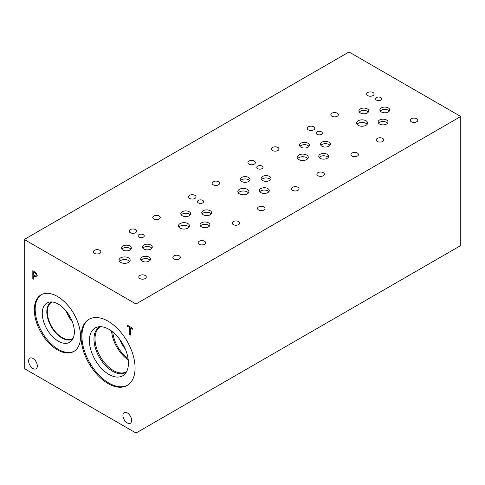 <?xml version="1.0" encoding="UTF-8"?>
<svg xmlns="http://www.w3.org/2000/svg" width="485" height="485" viewBox="0 0 485 485"><rect width="100%" height="100%" fill="white"/><g stroke="black" fill="none" stroke-linecap="round" stroke-linejoin="round"><path stroke-width="0.73" d="M135.994 303.992L135.994 433.02L24.25 368.509L24.25 239.475L135.994 303.992L460.75 116.491L349.006 51.98L24.25 239.475M129.604 334.571L129.604 327.46L127.258 326.108L127.258 325.156L132.872 328.4L132.872 329.351L130.532 327.999L130.532 335.111L129.604 334.571L129.647 327.436L127.3 326.084L127.3 325.18M130.532 335.056L129.647 334.547M130.532 327.999L132.872 329.303M33.744 272.091L33.744 275.31L35.866 276.05L36.26 275.08L35.757 273.564L33.786 272.067L35.799 273.54L36.302 275.056L35.908 276.026M36.399 273.2L37.23 275.607L36.617 277.044L33.744 276.226L33.744 279.227L32.816 278.693L32.816 270.63L36.399 273.2M32.816 278.693L32.859 270.654M33.744 279.178L32.859 278.669M33.744 276.226L36.63 277.038M57.436 349.843A32.695 18.873 60 0 1 36.078 321.034A32.695 18.873 60 0 1 41.092 294.838A32.695 18.873 60 0 1 57.436 296.456A32.695 18.873 60 0 1 78.794 325.265A32.695 18.873 60 0 1 73.787 351.461A32.695 18.873 60 0 1 57.436 349.843M135.072 367.976A38.206 22.055 60 0 1 127.161 385.46A38.206 22.055 60 0 1 97.721 375.226A38.206 22.055 60 0 1 81.043 336.778A38.206 22.055 60 0 1 88.955 319.294A38.206 22.055 60 0 1 118.395 329.527A38.206 22.055 60 0 1 135.072 367.976M37.327 365.993A6.166 3.559 60 0 1 36.048 368.812A6.166 3.559 60 0 1 31.301 367.163A6.166 3.559 60 0 1 28.609 360.955A6.166 3.559 60 0 1 29.882 358.136A6.166 3.559 60 0 1 34.635 359.785A6.166 3.559 60 0 1 37.327 365.993M131.635 420.44A6.166 3.559 60 0 1 130.362 423.259A6.166 3.559 60 0 1 125.609 421.611A6.166 3.559 60 0 1 122.917 415.409A6.166 3.559 60 0 1 124.196 412.589A6.166 3.559 60 0 1 128.943 414.238A6.166 3.559 60 0 1 131.635 420.44M135.994 433.02L460.75 245.525L460.75 116.491M189.053 227.168A5.553 3.207 0 0 0 187.913 226.21A5.553 3.207 0 0 0 178.923 227.168M187.913 223.597A5.553 3.207 180 0 1 189.538 225.864A5.553 3.207 180 0 1 186.113 228.823A5.553 3.207 180 0 1 180.062 228.126A5.553 3.207 180 0 1 178.438 225.864A5.553 3.207 180 0 1 181.863 222.9A5.553 3.207 180 0 1 187.913 223.597M307.781 158.625A5.553 3.207 0 0 0 306.641 157.667A5.553 3.207 0 0 0 297.651 158.625M306.641 155.048A5.553 3.207 180 0 1 308.266 157.316A5.553 3.207 180 0 1 304.841 160.274A5.553 3.207 180 0 1 298.79 159.583A5.553 3.207 180 0 1 297.166 157.316A5.553 3.207 180 0 1 300.591 154.357A5.553 3.207 180 0 1 306.641 155.048M367.145 124.348A5.553 3.207 0 0 0 366.005 123.39A5.553 3.207 0 0 0 357.015 124.348M366.005 120.777A5.553 3.207 180 0 1 367.63 123.044A5.553 3.207 180 0 1 364.205 126.003A5.553 3.207 180 0 1 358.154 125.306A5.553 3.207 180 0 1 356.53 123.044A5.553 3.207 180 0 1 359.955 120.08A5.553 3.207 180 0 1 366.005 120.777M248.417 192.897A5.553 3.207 0 0 0 247.277 191.939A5.553 3.207 0 0 0 238.287 192.897M247.277 189.32A5.553 3.207 180 0 1 248.902 191.587A5.553 3.207 180 0 1 245.477 194.552A5.553 3.207 180 0 1 239.426 193.854A5.553 3.207 180 0 1 237.802 191.587A5.553 3.207 180 0 1 241.227 188.629A5.553 3.207 180 0 1 247.277 189.32M129.689 261.445A5.553 3.207 0 0 0 128.549 260.487A5.553 3.207 0 0 0 119.559 261.445M128.549 257.868A5.553 3.207 180 0 1 130.174 260.136A5.553 3.207 180 0 1 126.749 263.094A5.553 3.207 180 0 1 120.698 262.403A5.553 3.207 180 0 1 119.074 260.136A5.553 3.207 180 0 1 122.499 257.177A5.553 3.207 180 0 1 128.549 257.868M150.114 260.281A4.941 2.849 0 0 0 149.095 259.433A4.941 2.849 0 0 0 141.099 260.281M149.095 257.105A4.941 2.849 180 0 1 150.544 259.117A4.941 2.849 180 0 1 147.495 261.754A4.941 2.849 180 0 1 142.111 261.136A4.941 2.849 180 0 1 140.668 259.117A4.941 2.849 180 0 1 143.712 256.486A4.941 2.849 180 0 1 149.095 257.105M190.253 214.916A4.941 2.849 0 0 0 189.241 214.061A4.941 2.849 0 0 0 181.238 214.916M189.241 211.733A4.941 2.849 180 0 1 190.684 213.752A4.941 2.849 180 0 1 187.64 216.383A4.941 2.849 180 0 1 182.257 215.764A4.941 2.849 180 0 1 180.808 213.752A4.941 2.849 180 0 1 183.857 211.114A4.941 2.849 180 0 1 189.241 211.733M211.205 213.915A4.941 2.849 0 0 0 210.193 213.06A4.941 2.849 0 0 0 202.19 213.915M210.193 210.732A4.941 2.849 180 0 1 211.636 212.751A4.941 2.849 180 0 1 208.592 215.382A4.941 2.849 180 0 1 203.209 214.764A4.941 2.849 180 0 1 201.76 212.751A4.941 2.849 180 0 1 204.809 210.114A4.941 2.849 180 0 1 210.193 210.732M268.842 191.739A4.941 2.849 0 0 0 267.823 190.884A4.941 2.849 0 0 0 259.827 191.739M267.823 188.556A4.941 2.849 180 0 1 269.272 190.575A4.941 2.849 180 0 1 266.223 193.206A4.941 2.849 180 0 1 260.839 192.587A4.941 2.849 180 0 1 259.396 190.575A4.941 2.849 180 0 1 262.44 187.938A4.941 2.849 180 0 1 267.823 188.556M308.981 146.367A4.941 2.849 0 0 0 307.969 145.512A4.941 2.849 0 0 0 299.966 146.367M307.969 143.184A4.941 2.849 180 0 1 309.412 145.203A4.941 2.849 180 0 1 306.368 147.834A4.941 2.849 180 0 1 300.985 147.222A4.941 2.849 180 0 1 299.536 145.203A4.941 2.849 180 0 1 302.585 142.566A4.941 2.849 180 0 1 307.969 143.184M329.933 145.367A4.941 2.849 0 0 0 328.921 144.512A4.941 2.849 0 0 0 320.918 145.367M328.921 142.184A4.941 2.849 180 0 1 330.364 144.203A4.941 2.849 180 0 1 327.32 146.84A4.941 2.849 180 0 1 321.937 146.221A4.941 2.849 180 0 1 320.488 144.203A4.941 2.849 180 0 1 323.537 141.571A4.941 2.849 180 0 1 328.921 142.184M387.57 123.19A4.941 2.849 0 0 0 386.551 122.335A4.941 2.849 0 0 0 378.555 123.19M386.551 120.007A4.941 2.849 180 0 1 388 122.026A4.941 2.849 180 0 1 384.951 124.657A4.941 2.849 180 0 1 379.567 124.045A4.941 2.849 180 0 1 378.124 122.026A4.941 2.849 180 0 1 381.168 119.389A4.941 2.849 180 0 1 386.551 120.007M389.297 111.095A4.941 2.849 0 0 0 388.285 110.24A4.941 2.849 0 0 0 380.282 111.095M388.285 107.912A4.941 2.849 180 0 1 389.728 109.931A4.941 2.849 180 0 1 386.684 112.562A4.941 2.849 180 0 1 381.301 111.944A4.941 2.849 180 0 1 379.852 109.931A4.941 2.849 180 0 1 382.901 107.294A4.941 2.849 180 0 1 388.285 107.912M368.345 112.096A4.941 2.849 0 0 0 367.333 111.241A4.941 2.849 0 0 0 359.33 112.096M367.333 108.913A4.941 2.849 180 0 1 368.776 110.932A4.941 2.849 180 0 1 365.732 113.563A4.941 2.849 180 0 1 360.349 112.944A4.941 2.849 180 0 1 358.9 110.932A4.941 2.849 180 0 1 361.949 108.294A4.941 2.849 180 0 1 367.333 108.913M328.206 157.461A4.941 2.849 0 0 0 327.187 156.613A4.941 2.849 0 0 0 319.191 157.461M327.187 154.285A4.941 2.849 180 0 1 328.636 156.297A4.941 2.849 180 0 1 325.587 158.935A4.941 2.849 180 0 1 320.203 158.316A4.941 2.849 180 0 1 318.76 156.297A4.941 2.849 180 0 1 321.804 153.666A4.941 2.849 180 0 1 327.187 154.285M270.569 179.638A4.941 2.849 0 0 0 269.557 178.789A4.941 2.849 0 0 0 261.554 179.638M269.557 176.461A4.941 2.849 180 0 1 271 178.474A4.941 2.849 180 0 1 267.956 181.111A4.941 2.849 180 0 1 262.573 180.493A4.941 2.849 180 0 1 261.124 178.474A4.941 2.849 180 0 1 264.173 175.843A4.941 2.849 180 0 1 269.557 176.461M249.617 180.638A4.941 2.849 0 0 0 248.605 179.789A4.941 2.849 0 0 0 240.602 180.638M248.605 177.462A4.941 2.849 180 0 1 250.048 179.474A4.941 2.849 180 0 1 247.004 182.111A4.941 2.849 180 0 1 241.621 181.493A4.941 2.849 180 0 1 240.172 179.474A4.941 2.849 180 0 1 243.221 176.843A4.941 2.849 180 0 1 248.605 177.462M209.478 226.01A4.941 2.849 0 0 0 208.459 225.155A4.941 2.849 0 0 0 200.463 226.01M208.459 222.827A4.941 2.849 180 0 1 209.908 224.846A4.941 2.849 180 0 1 206.859 227.483A4.941 2.849 180 0 1 201.475 226.865A4.941 2.849 180 0 1 200.032 224.846A4.941 2.849 180 0 1 203.076 222.215A4.941 2.849 180 0 1 208.459 222.827M151.841 248.187A4.941 2.849 0 0 0 150.829 247.338A4.941 2.849 0 0 0 142.826 248.187M150.829 245.01A4.941 2.849 180 0 1 152.272 247.023A4.941 2.849 180 0 1 149.228 249.66A4.941 2.849 180 0 1 143.845 249.041A4.941 2.849 180 0 1 142.396 247.023A4.941 2.849 180 0 1 145.445 244.391A4.941 2.849 180 0 1 150.829 245.01M130.889 249.187A4.941 2.849 0 0 0 129.877 248.332A4.941 2.849 0 0 0 121.874 249.187M129.877 246.004A4.941 2.849 180 0 1 131.32 248.023A4.941 2.849 180 0 1 128.276 250.66A4.941 2.849 180 0 1 122.893 250.042A4.941 2.849 180 0 1 121.444 248.023A4.941 2.849 180 0 1 124.493 245.392A4.941 2.849 180 0 1 129.877 246.004M202.706 200.378A3.08 1.776 180 0 1 203.609 201.639A3.08 1.776 180 0 1 201.705 203.282A3.08 1.776 180 0 1 198.347 202.894A3.08 1.776 180 0 1 197.444 201.639A3.08 1.776 180 0 1 199.347 199.996A3.08 1.776 180 0 1 202.706 200.378M321.434 131.829A3.08 1.776 180 0 1 322.337 133.09A3.08 1.776 180 0 1 320.433 134.733A3.08 1.776 180 0 1 317.075 134.351A3.08 1.776 180 0 1 316.171 133.09A3.08 1.776 180 0 1 318.075 131.447A3.08 1.776 180 0 1 321.434 131.829M380.798 97.558A3.08 1.776 180 0 1 381.701 98.819A3.08 1.776 180 0 1 379.797 100.462A3.08 1.776 180 0 1 376.439 100.074A3.08 1.776 180 0 1 375.536 98.819A3.08 1.776 180 0 1 377.439 97.176A3.08 1.776 180 0 1 380.798 97.558M262.07 166.106A3.08 1.776 180 0 1 262.973 167.361A3.08 1.776 180 0 1 261.069 169.004A3.08 1.776 180 0 1 257.711 168.622A3.08 1.776 180 0 1 256.808 167.361A3.08 1.776 180 0 1 258.711 165.718A3.08 1.776 180 0 1 262.07 166.106M143.342 234.655A3.08 1.776 180 0 1 144.245 235.91A3.08 1.776 180 0 1 142.341 237.553A3.08 1.776 180 0 1 138.983 237.171A3.08 1.776 180 0 1 138.079 235.91A3.08 1.776 180 0 1 139.983 234.267A3.08 1.776 180 0 1 143.342 234.655M99.789 250.278A3.753 2.164 180 0 1 100.886 251.812A3.753 2.164 180 0 1 98.57 253.813A3.753 2.164 180 0 1 94.484 253.346A3.753 2.164 180 0 1 93.381 251.812A3.753 2.164 180 0 1 95.697 249.811A3.753 2.164 180 0 1 99.789 250.278M179.238 255.831A3.753 2.164 180 0 1 180.341 257.359A3.753 2.164 180 0 1 178.019 259.366A3.753 2.164 180 0 1 173.933 258.893A3.753 2.164 180 0 1 172.83 257.359A3.753 2.164 180 0 1 175.152 255.359A3.753 2.164 180 0 1 179.238 255.831M159.153 216.007A3.753 2.164 180 0 1 160.25 217.541A3.753 2.164 180 0 1 157.934 219.541A3.753 2.164 180 0 1 153.848 219.075A3.753 2.164 180 0 1 152.745 217.541A3.753 2.164 180 0 1 155.061 215.54A3.753 2.164 180 0 1 159.153 216.007M238.602 221.554A3.753 2.164 180 0 1 239.705 223.088A3.753 2.164 180 0 1 237.383 225.088A3.753 2.164 180 0 1 233.297 224.622A3.753 2.164 180 0 1 232.194 223.088A3.753 2.164 180 0 1 234.516 221.087A3.753 2.164 180 0 1 238.602 221.554M218.517 181.736A3.753 2.164 180 0 1 219.614 183.269A3.753 2.164 180 0 1 217.298 185.27A3.753 2.164 180 0 1 213.212 184.797A3.753 2.164 180 0 1 212.109 183.269A3.753 2.164 180 0 1 214.425 181.263A3.753 2.164 180 0 1 218.517 181.736M297.966 187.283A3.753 2.164 180 0 1 299.069 188.817A3.753 2.164 180 0 1 296.747 190.817A3.753 2.164 180 0 1 292.661 190.344A3.753 2.164 180 0 1 291.558 188.817A3.753 2.164 180 0 1 293.88 186.81A3.753 2.164 180 0 1 297.966 187.283M277.881 147.458A3.753 2.164 180 0 1 278.978 148.992A3.753 2.164 180 0 1 276.662 150.993A3.753 2.164 180 0 1 272.576 150.526A3.753 2.164 180 0 1 271.473 148.992A3.753 2.164 180 0 1 273.789 146.991A3.753 2.164 180 0 1 277.881 147.458M357.33 153.011A3.753 2.164 180 0 1 358.433 154.539A3.753 2.164 180 0 1 356.111 156.546A3.753 2.164 180 0 1 352.025 156.073A3.753 2.164 180 0 1 350.922 154.539A3.753 2.164 180 0 1 353.244 152.539A3.753 2.164 180 0 1 357.33 153.011M337.245 113.187A3.753 2.164 180 0 1 338.342 114.721A3.753 2.164 180 0 1 336.026 116.721A3.753 2.164 180 0 1 331.94 116.254A3.753 2.164 180 0 1 330.837 114.721A3.753 2.164 180 0 1 333.153 112.72A3.753 2.164 180 0 1 337.245 113.187M416.694 118.734A3.753 2.164 180 0 1 417.797 120.268A3.753 2.164 180 0 1 415.475 122.268A3.753 2.164 180 0 1 411.389 121.802A3.753 2.164 180 0 1 410.286 120.268A3.753 2.164 180 0 1 412.608 118.267A3.753 2.164 180 0 1 416.694 118.734M382.641 138.395A3.753 2.164 180 0 1 383.738 139.929A3.753 2.164 180 0 1 381.422 141.929A3.753 2.164 180 0 1 377.336 141.462A3.753 2.164 180 0 1 376.233 139.929A3.753 2.164 180 0 1 378.549 137.928A3.753 2.164 180 0 1 382.641 138.395M373.032 92.526A3.753 2.164 180 0 1 374.129 94.06A3.753 2.164 180 0 1 371.813 96.06A3.753 2.164 180 0 1 367.721 95.593A3.753 2.164 180 0 1 366.624 94.06A3.753 2.164 180 0 1 368.939 92.059A3.753 2.164 180 0 1 373.032 92.526M323.277 172.672A3.753 2.164 180 0 1 324.374 174.2A3.753 2.164 180 0 1 322.058 176.207A3.753 2.164 180 0 1 317.972 175.734A3.753 2.164 180 0 1 316.869 174.2A3.753 2.164 180 0 1 319.185 172.199A3.753 2.164 180 0 1 323.277 172.672M313.668 126.797A3.753 2.164 180 0 1 314.765 128.331A3.753 2.164 180 0 1 312.449 130.332A3.753 2.164 180 0 1 308.357 129.865A3.753 2.164 180 0 1 307.26 128.331A3.753 2.164 180 0 1 309.575 126.33A3.753 2.164 180 0 1 313.668 126.797M263.913 206.943A3.753 2.164 180 0 1 265.01 208.477A3.753 2.164 180 0 1 262.694 210.478A3.753 2.164 180 0 1 258.608 210.005A3.753 2.164 180 0 1 257.505 208.477A3.753 2.164 180 0 1 259.821 206.477A3.753 2.164 180 0 1 263.913 206.943M254.304 161.075A3.753 2.164 180 0 1 255.401 162.608A3.753 2.164 180 0 1 253.085 164.609A3.753 2.164 180 0 1 248.993 164.136A3.753 2.164 180 0 1 247.896 162.608A3.753 2.164 180 0 1 250.212 160.602A3.753 2.164 180 0 1 254.304 161.075M204.549 241.215A3.753 2.164 180 0 1 205.646 242.749A3.753 2.164 180 0 1 203.33 244.749A3.753 2.164 180 0 1 199.244 244.282A3.753 2.164 180 0 1 198.141 242.749A3.753 2.164 180 0 1 200.457 240.748A3.753 2.164 180 0 1 204.549 241.215M194.94 195.346A3.753 2.164 180 0 1 196.037 196.88A3.753 2.164 180 0 1 193.721 198.88A3.753 2.164 180 0 1 189.629 198.413A3.753 2.164 180 0 1 188.532 196.88A3.753 2.164 180 0 1 190.847 194.879A3.753 2.164 180 0 1 194.94 195.346M145.185 275.492A3.753 2.164 180 0 1 146.282 277.02A3.753 2.164 180 0 1 143.966 279.027A3.753 2.164 180 0 1 139.88 278.554A3.753 2.164 180 0 1 138.777 277.02A3.753 2.164 180 0 1 141.093 275.019A3.753 2.164 180 0 1 145.185 275.492M135.576 229.623A3.753 2.164 180 0 1 136.673 231.151A3.753 2.164 180 0 1 134.357 233.152A3.753 2.164 180 0 1 130.265 232.685A3.753 2.164 180 0 1 129.168 231.151A3.753 2.164 180 0 1 131.483 229.15A3.753 2.164 180 0 1 135.576 229.623M119.528 339.063A24.317 14.041 -120 0 0 125.324 349.103M111.605 331.091A25.935 14.974 -120 0 0 128.264 359.949M112.775 331.995A24.317 14.041 -120 0 0 128.07 358.482M126.64 371.589A25.935 14.974 60 0 1 126.33 371.777A25.935 14.974 60 0 1 106.342 364.829A25.935 14.974 60 0 1 95.024 338.724A25.935 14.974 60 0 1 100.395 326.854A25.935 14.974 60 0 1 100.71 326.678M100.177 326.666A26.245 15.156 -120 0 0 93.987 339.07A26.245 15.156 -120 0 0 105.924 365.987A26.245 15.156 -120 0 0 126.385 372.056A26.251 15.156 60 0 1 125.657 372.529A26.251 15.156 60 0 1 105.427 365.496A26.251 15.156 60 0 1 93.969 339.076A26.251 15.156 -120 0 0 105.433 365.484A26.251 15.156 -120 0 0 125.663 372.529M99.407 327.054A26.251 15.156 -120 0 0 93.981 339.07A26.251 15.156 60 0 1 99.401 327.06A26.251 15.156 60 0 1 100.165 326.666M95.115 327.963A27.615 15.944 -120 0 0 89.398 340.603A27.615 15.944 -120 0 0 101.456 368.388A27.615 15.944 -120 0 0 122.735 375.79A27.615 15.944 -120 0 0 122.729 343.907A27.615 15.944 -120 0 0 95.115 327.963A27.615 15.944 -120 0 0 89.404 340.597A27.615 15.944 -120 0 0 101.45 368.394A27.615 15.944 -120 0 0 122.729 375.79M89.392 319.051A38.206 22.055 -120 0 0 81.91 336.281A38.206 22.055 -120 0 0 98.303 374.426A38.206 22.055 -120 0 0 127.585 385.205M66.13 310.988A21 12.125 -120 0 0 72.313 321.707M68.664 314.48A19.376 11.185 -120 0 0 70.561 317.76M73.126 338.312A21 12.125 60 0 1 72.647 338.621A21 12.125 60 0 1 56.46 332.995A21 12.125 60 0 1 47.3 311.861A21 12.125 60 0 1 51.646 302.246A21 12.125 60 0 1 52.156 301.985M74.211 351.207A32.695 18.873 60 0 1 58.303 349.345A32.695 18.873 60 0 1 37.066 320.931A32.695 18.873 60 0 1 41.528 294.601M58.303 341.185A22.698 13.107 60 0 1 42.959 319.221A22.698 13.107 60 0 1 49.312 302.113A22.698 13.107 60 0 1 58.303 304.119A22.698 13.107 60 0 1 72.477 322.143A22.698 13.107 60 0 1 71.598 340.706A22.698 13.107 60 0 1 58.303 341.185M72.853 338.876A21.334 12.319 60 0 1 72.568 339.051A21.334 12.319 60 0 1 61.898 337.996A21.334 12.319 60 0 1 47.96 319.197A21.334 12.319 60 0 1 51.234 302.1A21.334 12.319 60 0 1 51.525 301.943M72.568 339.051A21.334 12.319 60 0 1 61.91 337.99A21.334 12.319 60 0 1 47.973 319.197A21.334 12.319 60 0 1 51.234 302.1"/></g></svg>
